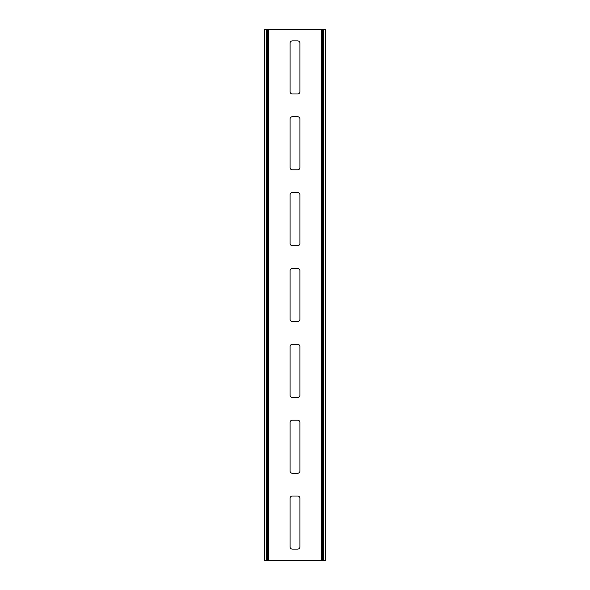 <?xml version="1.0" encoding="UTF-8"?>
<svg xmlns="http://www.w3.org/2000/svg" width="590" height="590" viewBox="0 0 590 590"><rect width="100%" height="100%" fill="white"/><g stroke="black" fill="none" stroke-linecap="round" stroke-linejoin="round"><path stroke-width="0.89" d="M323.534 560.5L325.341 560.5L325.341 29.5L323.534 29.5L323.534 560.5L267.285 560.5L267.285 29.5L268.45 29.5L268.45 560.5M268.45 29.5L323.534 29.5M266.466 29.5L266.466 560.5L264.659 560.5L264.659 29.5L267.285 29.5M266.466 560.5L267.285 560.5M321.55 29.5L321.55 560.5M292.345 93.98L297.655 93.98A2.279 2.279 0 0 0 299.934 91.701L299.934 43.151A2.279 2.279 0 0 0 297.655 40.88L292.345 40.88A2.279 2.279 0 0 0 290.066 43.151L290.066 91.701A2.279 2.279 0 0 0 292.345 93.98M290.066 167.56A2.279 2.279 0 0 0 292.345 169.839L297.655 169.839A2.279 2.279 0 0 0 299.934 167.56L299.934 119.01A2.279 2.279 0 0 0 297.655 116.739L292.345 116.739A2.279 2.279 0 0 0 290.066 119.01L290.066 167.56M290.066 243.419A2.279 2.279 0 0 0 292.345 245.691L297.655 245.691A2.279 2.279 0 0 0 299.934 243.419L299.934 194.87A2.279 2.279 0 0 0 297.655 192.591L292.345 192.591A2.279 2.279 0 0 0 290.066 194.87L290.066 243.419M290.066 319.271A2.279 2.279 0 0 0 292.345 321.55L297.655 321.55A2.279 2.279 0 0 0 299.934 319.271L299.934 270.729A2.279 2.279 0 0 0 297.655 268.45L292.345 268.45A2.279 2.279 0 0 0 290.066 270.729L290.066 319.271M290.066 395.13A2.279 2.279 0 0 0 292.345 397.409L297.655 397.409A2.279 2.279 0 0 0 299.934 395.13L299.934 346.581A2.279 2.279 0 0 0 297.655 344.309L292.345 344.309A2.279 2.279 0 0 0 290.066 346.581L290.066 395.13M290.066 470.99A2.279 2.279 0 0 0 292.345 473.261L297.655 473.261A2.279 2.279 0 0 0 299.934 470.99L299.934 422.44A2.279 2.279 0 0 0 297.655 420.161L292.345 420.161A2.279 2.279 0 0 0 290.066 422.44L290.066 470.99M290.066 546.849A2.279 2.279 0 0 0 292.345 549.12L297.655 549.12A2.279 2.279 0 0 0 299.934 546.849L299.934 498.299A2.279 2.279 0 0 0 297.655 496.02L292.345 496.02A2.279 2.279 0 0 0 290.066 498.299L290.066 546.849M322.715 29.5L322.715 560.5"/></g></svg>
